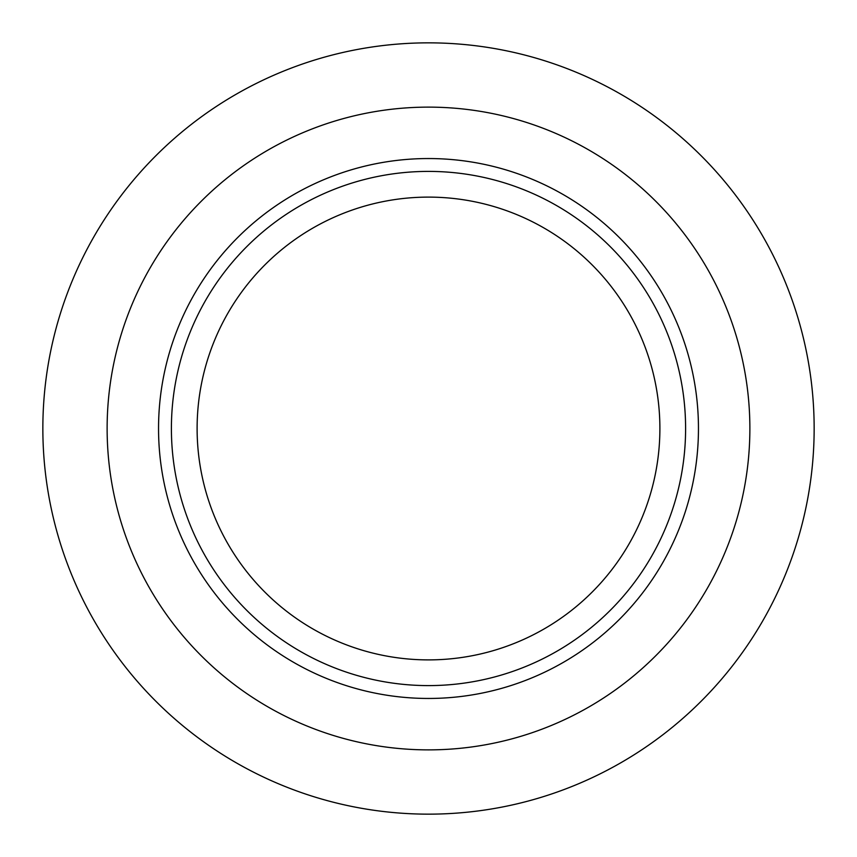 <?xml version="1.0" encoding="UTF-8"?>
<svg xmlns="http://www.w3.org/2000/svg" width="857" height="857" viewBox="0 0 857 857"><rect width="100%" height="100%" fill="white"/><g stroke="black" fill="none" stroke-linecap="round" stroke-linejoin="round"><path stroke-width="1.29" d="M428.5 814.15A385.65 385.65 0 0 1 42.85 428.5A385.65 385.65 0 0 1 428.5 42.85A385.65 385.65 0 0 1 814.15 428.5A385.65 385.65 0 0 1 428.5 814.15M428.5 749.875A321.375 321.375 0 0 1 107.125 428.5A321.375 321.375 0 0 1 428.5 107.125A321.375 321.375 0 0 1 749.875 428.5A321.375 321.375 0 0 1 428.5 749.875M428.5 698.455A269.955 269.955 0 0 1 158.545 428.5A269.955 269.955 0 0 1 428.5 158.545A269.955 269.955 0 0 1 698.455 428.5A269.955 269.955 0 0 1 428.5 698.455M685.6 428.5A257.1 257.1 0 0 1 428.5 685.6A257.1 257.1 0 0 1 171.4 428.5A257.1 257.1 0 0 1 428.5 171.4A257.1 257.1 0 0 1 685.6 428.5M428.5 197.11A231.39 231.39 0 0 0 197.11 428.5A231.39 231.39 0 0 0 428.5 659.89A231.39 231.39 0 0 0 659.89 428.5A231.39 231.39 0 0 0 428.5 197.11"/></g></svg>

